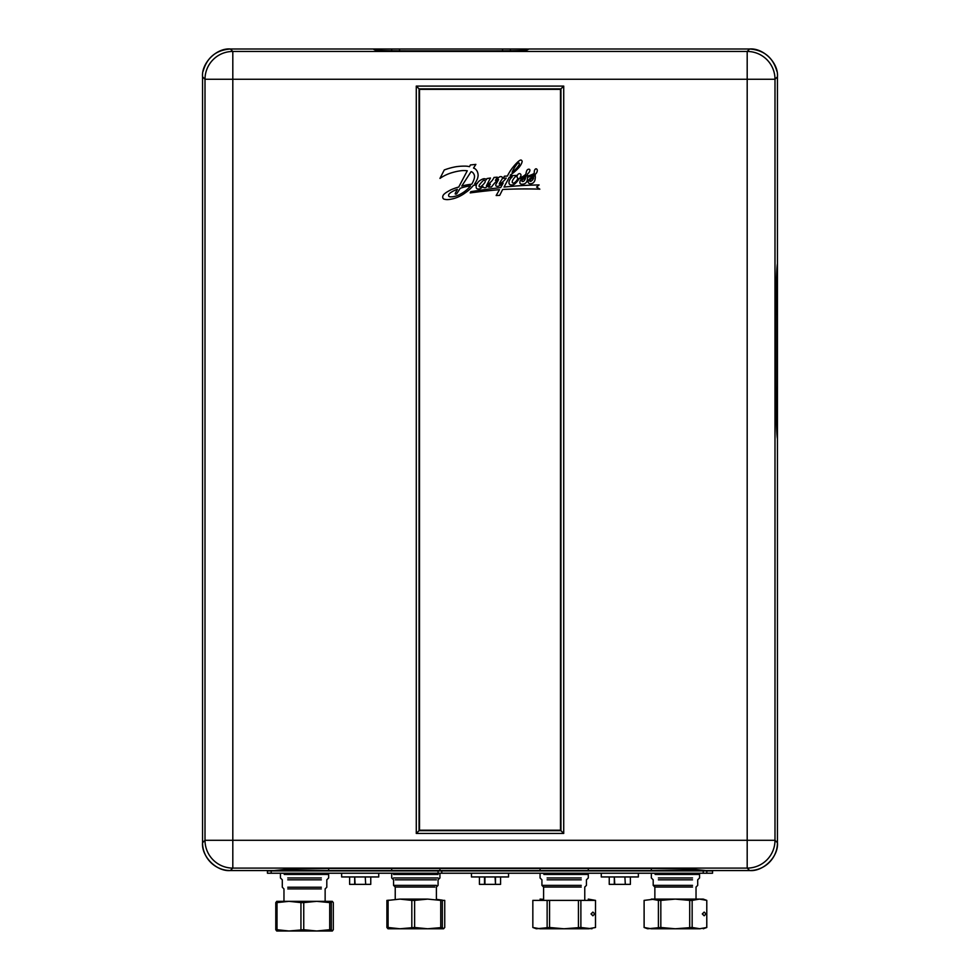 <?xml version="1.0" encoding="UTF-8"?>
<svg xmlns="http://www.w3.org/2000/svg" width="980" height="980" viewBox="0 0 980 980"><rect width="100%" height="100%" fill="white"/><g stroke="black" fill="none" stroke-linecap="round" stroke-linejoin="round"><path stroke-width="1.47" d="M393.543 870.546L540.066 870.546L540.066 868.464L540.066 870.546L651.345 870.546L651.345 868.464L651.345 870.546L705.735 870.546L692.848 869.285L651.786 868.464L328.214 868.464L287.152 869.285L274.265 870.546L328.655 870.546L328.655 868.464L328.655 870.546L393.543 870.546L391.706 870.546L391.706 868.464L391.706 870.546M588.294 870.546L588.294 868.464L588.294 870.546L584.484 870.914M439.934 870.546L439.934 868.464L439.934 870.546L438.097 870.546M510.396 50.727L510.396 49L376.43 49L391.706 49L391.706 50.727M775.952 388.374L777.446 388.374L777.446 264A58.469 1.531 90 0 0 777.299 264.355C776.466 270.578 776.013 289.921 775.939 322.408L775.939 380.154C776.013 412.641 776.466 431.996 777.299 438.207A58.469 1.531 90 0 0 777.446 438.562L777.446 314.188L775.952 314.188M752.652 870.375L751.329 870.485M753.387 870.289L753.387 870.289A27.82 27.82 0 0 0 777.446 842.739L777.446 438.562M731.08 870.546L749.627 870.546A27.82 27.82 0 0 0 750.766 870.522L751.268 870.497M777.446 439.089L777.446 842.727C778.683 856.495 763.395 871.784 749.639 870.546L747.189 868.096L747.189 51.45L749.639 49C763.91 50.053 773 57.477 776.883 71.258M777.446 263.473L777.446 76.82L777.446 263.473M203.117 71.258C207.001 57.477 216.09 50.053 230.374 49C216.605 47.763 201.317 63.051 202.554 76.808L202.554 842.727C201.317 856.495 216.605 871.784 230.361 870.546L274.265 870.546M226.613 870.289L226.613 870.289A27.82 27.82 0 0 1 202.554 842.739L202.554 802.424L202.554 842.739L205.004 840.289L205.004 79.258L202.554 76.82M510.396 49L525.684 49L510.396 49M228.671 870.497L229.234 870.522A27.82 27.82 0 0 0 230.361 870.546L248.92 870.546M228.732 870.497L227.348 870.375M376.43 50.225L376.43 49L230.361 49L232.811 51.45A27.82 27.795 135 0 0 205.004 79.258L232.811 79.258L232.811 840.289L774.996 840.289L777.446 842.739M528.943 49.049L525.684 49L525.684 50.225M528.943 49L749.627 49L529.041 49L526.995 50.017A33.283 0.87 0 0 1 493.749 50.85L408.366 50.85A33.283 0.87 0 0 1 375.12 50.017L373.074 49L230.374 49M328.655 870.546L324.858 870.914M287.765 877.958L321.33 877.958M284.249 873.229L284.249 874.442L328.655 874.442L324.858 874.442L324.858 873.229M287.765 879.82L321.33 879.82M287.765 887.231L321.33 887.231M284.249 870.914L280.439 870.546M302.979 901.331L332.293 901.331L333.31 902.605L333.31 929.714L332.293 931L316.724 931L303.751 929.714L303.751 902.605L316.724 901.331L329.709 902.605L329.709 929.714L316.724 931L276.728 931L275.784 929.714L277.022 929.714L277.022 902.605L275.784 902.605L275.784 929.714M303.751 929.714L288.978 931L277.022 929.714M302.587 931L288.978 931M303.751 902.605L300.946 902.605L300.946 929.714M332.367 931L331.289 929.714L331.289 902.605L332.293 901.331L288.978 901.331L300.946 902.605M276.801 901.331L275.784 902.605M277.022 902.605L288.978 901.331L276.728 901.331M331.289 929.714L329.709 929.714M331.289 902.605L329.709 902.605M331.35 902.47L325.14 901.563M393.543 877.958L438.097 877.958M393.543 874.442L438.097 874.442M395.246 879.82L436.382 879.82M395.234 899.322L395.234 887.047L396.79 887.047L395.234 887.047L393.568 885.381L436.382 885.381M443.634 928.77L442.335 927.497L442.335 900.387L444.736 900.387L444.736 927.497L443.536 928.77L388.007 928.77L386.904 927.497L388.092 927.497L388.092 900.387L386.904 900.387L386.904 927.497M442.335 927.497L427.672 928.77L414.613 927.497L399.95 928.77L388.092 927.497M388.092 900.387L399.95 899.101L411.821 900.387L411.821 927.497M414.613 927.497L414.613 900.387L427.672 899.101L399.95 899.101M414.613 900.387L411.821 900.387M427.672 899.101L440.743 900.387L440.743 927.497M442.446 900.167L436.406 899.322M389.195 900.167L386.904 900.387M547.122 877.958L581.238 877.958M543.876 873.229L543.876 874.442L588.294 874.442L584.484 874.442L584.484 873.229M547.122 879.82L581.238 879.82M547.122 887.047L543.594 887.047L541.928 885.381L581.238 885.381M543.876 870.914L540.066 870.546M594.762 913.936L592.888 912.086L591.014 913.936L592.888 915.798L594.762 913.936M592.924 915.798L591.124 913.936L592.924 912.086M588.845 928.77L595.522 927.497L595.522 900.387L595.485 927.497L588.184 928.77L564.002 928.77L549.56 927.497L536.366 928.77L532.838 927.497L532.838 900.387L547.134 900.387L547.134 927.497M595.522 927.497L588.368 928.77M591.994 928.77L580.883 927.497L564.002 928.77L539.992 928.77L532.863 927.497M543.594 899.395L540.09 899.101M549.56 927.497L549.56 900.387L547.134 900.387M549.56 900.387L578.433 900.387L578.433 927.497M580.883 927.497L580.883 900.387L578.433 900.387M580.883 900.387L595.485 900.387L588.27 899.101M699.561 870.546L695.751 870.914M658.389 877.958L692.517 877.958M655.142 873.229L655.142 874.442L699.561 874.442L695.751 874.442L695.751 873.229M658.389 879.82L692.517 879.82M658.389 887.047L654.861 887.047L653.195 885.381L692.517 885.381M655.142 870.914L651.345 870.546M706.029 913.936L704.155 912.086L702.28 913.936L704.155 915.798L706.029 913.936M704.191 915.798L702.403 913.936L704.191 912.086M699.634 928.77L706.764 927.497L706.788 900.387L703.273 899.101L699.451 899.101L706.788 900.387L706.788 927.497L699.451 928.77L675.269 928.77L660.826 927.497L647.633 928.77L644.105 927.497L644.105 900.387L654.861 899.101M700.112 928.77L692.149 927.497L675.269 928.77L651.271 928.77L644.13 927.497L644.105 900.387M692.149 927.497L692.149 900.387L699.451 899.101L651.271 899.101L658.401 900.387L658.401 927.497M692.149 900.387L689.7 900.387L689.7 927.497M660.826 927.497L660.826 900.387L675.269 899.101L689.7 900.387M654.861 899.395L651.357 899.101M660.826 900.387L658.401 900.387M438.072 873.229L703.236 873.229L703.236 870.914L441.784 870.914L441.784 873.229L438.072 873.229L438.072 870.914L441.784 870.914L438.072 870.914L438.072 873.229L267.454 873.229L267.454 870.914L438.072 870.914M706.813 873.229L712.546 873.229L712.546 870.914L706.813 870.914L706.813 873.229L703.236 873.229M703.236 870.914L706.813 870.914M500.572 876.941L500.572 884.364L500.572 876.941L508.547 876.941L471.454 876.941L479.428 876.941L479.428 884.364L479.428 876.941M495.488 876.941L495.488 884.364L500.572 884.364M495.488 884.364L495.072 876.941M484.929 876.941L484.929 884.364L495.072 884.364M479.428 884.364L484.512 884.364L484.512 876.941M365.258 884.364L355.115 884.364L365.675 884.364L365.258 876.941L365.675 884.364L370.759 884.364L370.759 876.941L378.733 876.941L341.64 876.941L349.615 876.941L349.615 884.364L349.615 876.941M349.615 884.364L354.687 884.364L354.687 876.941L355.115 884.364M370.759 876.941L370.759 884.364M624.885 884.364L614.742 884.364L625.313 884.364L624.885 876.941L625.313 884.364L630.385 884.364L630.385 876.941L638.36 876.941L601.267 876.941L609.241 876.941L609.241 884.364L609.241 876.941M609.241 884.364L614.325 884.364L614.325 876.941L614.742 884.364M630.385 876.941L630.385 884.364M560.94 830.673L560.94 88.874L563.721 86.093L563.721 833.453L416.28 833.453L419.06 830.673L560.94 830.673L563.721 833.453M416.28 833.453L416.28 86.093L419.06 88.874L419.06 830.673M560.94 88.874L419.06 88.874M777.446 264L777.446 76.82C778.683 63.051 763.395 47.763 749.639 49L749.627 49M777.446 76.82L774.996 79.258A27.82 27.795 -135 0 0 747.189 51.45L232.811 51.45L232.811 79.258L774.996 79.258L774.996 840.289A27.82 27.795 -45 0 1 747.189 868.096L232.811 868.096L232.811 840.289L205.004 840.289A27.82 27.795 45 0 0 232.811 868.096L230.361 870.546M705.735 870.546L749.627 870.546M560.474 830.207L419.526 830.207L419.526 89.339L560.474 89.339L560.474 830.207L560.474 89.339L419.526 89.339L419.526 830.207L560.474 830.207M522.034 180.43A0.992 0.992 0 0 0 522.12 181.508A2.303 2.303 0 0 0 523.908 181.031A7.289 7.289 0 0 0 525.513 178.336A6.284 6.284 0 0 0 522.548 179.683A3.822 3.822 0 0 0 522.034 180.43A0.992 0.992 0 0 0 522.12 181.508A2.303 2.303 0 0 0 523.908 181.031A7.289 7.289 0 0 0 525.513 178.336A6.284 6.284 0 0 0 522.548 179.683A3.822 3.822 0 0 0 522.034 180.43M457.403 189.311A28.187 28.187 0 0 0 451.413 192.129A8.379 8.379 0 0 0 449.159 193.979A2.72 2.72 0 0 0 448.595 195.167A1.776 1.776 0 0 0 448.999 196.466A2.756 2.756 0 0 0 450.482 196.833A18.375 18.375 0 0 0 452.625 196.76A21.94 21.94 0 0 0 461.004 193.807A33.026 33.026 0 0 0 470.572 185.882A44.394 44.394 0 0 0 460.196 188.332L457.084 193.256A1.727 1.727 0 0 1 455.97 194.126A1.004 1.004 0 0 1 455.185 193.905A1.899 1.899 0 0 1 455.345 193.183L457.403 189.311A28.187 28.187 0 0 0 451.413 192.129A8.379 8.379 0 0 0 449.159 193.979A2.72 2.72 0 0 0 448.595 195.167A1.776 1.776 0 0 0 448.999 196.466A2.756 2.756 0 0 0 450.482 196.833A18.375 18.375 0 0 0 452.625 196.76A21.94 21.94 0 0 0 461.004 193.807A33.026 33.026 0 0 0 470.572 185.882A44.394 44.394 0 0 0 460.196 188.332L457.084 193.256A1.727 1.727 0 0 1 455.97 194.126A1.004 1.004 0 0 1 455.185 193.905A1.899 1.899 0 0 1 455.345 193.183L457.403 189.311M461.752 186.053A66.652 66.652 0 0 1 471.723 184.203A22.552 22.552 0 0 0 474.161 178.826A6.456 6.456 0 0 0 474.467 177.061A4.312 4.312 0 0 0 474.234 174.893A7.264 7.264 0 0 0 473.279 173.166A3.491 3.491 0 0 0 471.086 171.647L461.752 186.053A66.652 66.652 0 0 1 471.723 184.203A22.552 22.552 0 0 0 474.161 178.826A6.456 6.456 0 0 0 474.467 177.061A4.312 4.312 0 0 0 474.234 174.893A7.264 7.264 0 0 0 473.279 173.166A3.491 3.491 0 0 0 471.086 171.647L461.752 186.053M480.568 186.812A17.199 17.199 0 0 0 484.831 182.574A2.058 2.058 0 0 0 485.272 181.423A1.36 1.36 0 0 0 483.802 180.259A3.7 3.7 0 0 0 482.748 181.067A32.83 32.83 0 0 0 479.894 184.289A11.65 11.65 0 0 0 479.208 185.318A1.544 1.544 0 0 0 479.183 186.543A1.348 1.348 0 0 0 480.568 186.812A17.199 17.199 0 0 0 484.831 182.574A2.058 2.058 0 0 0 485.272 181.423A1.36 1.36 0 0 0 483.802 180.259A3.7 3.7 0 0 0 482.748 181.067A32.83 32.83 0 0 0 479.894 184.289A11.65 11.65 0 0 0 479.208 185.318A1.544 1.544 0 0 0 479.183 186.543A1.348 1.348 0 0 0 480.568 186.812M517.024 163.991A36.762 36.762 0 0 0 512.099 172.345A25.909 25.909 0 0 0 518.273 166.135A7.399 7.399 0 0 0 519.314 164.273A3.92 3.92 0 0 0 519.351 163.501A0.613 0.613 0 0 0 518.849 162.974A2.021 2.021 0 0 0 517.661 163.366A3.675 3.675 0 0 0 517.024 163.991A36.762 36.762 0 0 0 512.099 172.345A25.909 25.909 0 0 0 518.273 166.135A7.399 7.399 0 0 0 519.314 164.273A3.92 3.92 0 0 0 519.351 163.501A0.613 0.613 0 0 0 518.849 162.974A2.021 2.021 0 0 0 517.661 163.366A3.675 3.675 0 0 0 517.024 163.991M529.837 180.516A0.698 0.698 0 0 0 529.911 181.288A1.188 1.188 0 0 0 530.817 181.325A5.28 5.28 0 0 0 533.659 177.76A6.284 6.284 0 0 0 529.837 180.516A0.698 0.698 0 0 0 529.911 181.288A1.188 1.188 0 0 0 530.817 181.325A5.28 5.28 0 0 0 533.659 177.76A6.284 6.284 0 0 0 529.837 180.516M539.833 189.152L536.587 187.045L539.098 184.938A398.799 398.799 0 0 0 504.026 187.07L509.22 177.319L512.221 176.89A10.523 10.523 0 0 0 509.208 181.018A5.721 5.721 0 0 0 509.037 183.309A2.034 2.034 0 0 0 510.323 184.791A6.052 6.052 0 0 0 512.675 184.901A4.251 4.251 0 0 0 514.745 183.946A22.675 22.675 0 0 0 519.278 178.507A7.742 7.742 0 0 0 523.038 177.564A8.257 8.257 0 0 0 525.978 175.236A10.4 10.4 0 0 1 525.954 176.865A24.01 24.01 0 0 0 522.585 178.409A6.934 6.934 0 0 0 521.225 179.426A5.562 5.562 0 0 0 520.123 180.957A7.436 7.436 0 0 0 519.878 183.015A1.813 1.813 0 0 0 520.564 183.909A4.52 4.52 0 0 0 522.071 184.228A10.29 10.29 0 0 0 524.043 183.934A4.692 4.692 0 0 0 526.799 181.557A8.208 8.208 0 0 0 527.35 179.732A10.976 10.976 0 0 0 527.412 177.38A37.644 37.644 0 0 0 534.125 174.599A8.318 8.318 0 0 1 534.1 176.167A12.569 12.569 0 0 0 529.837 178.642A6.934 6.934 0 0 0 528.073 181.643A2.266 2.266 0 0 0 529.69 183.713A5.427 5.427 0 0 0 532.851 183.15A5.905 5.905 0 0 0 534.896 180.283A31.507 31.507 0 0 0 535.337 177.662A139.601 139.601 0 0 1 535.178 174.33A5.096 5.096 0 0 0 537.297 170.483A1.703 1.703 0 0 0 536.624 169.013A0.858 0.858 0 0 0 535.607 168.94A2.916 2.916 0 0 0 534.357 171.206A758.973 758.973 0 0 0 534.149 173.497A29.131 29.131 0 0 1 527.497 176.106A7.791 7.791 0 0 1 527.559 173.925A7.24 7.24 0 0 0 529.482 171.696A2.487 2.487 0 0 0 529.862 170.544A1.213 1.213 0 0 0 529.592 169.393A1.948 1.948 0 0 0 528.686 169.185A2.524 2.524 0 0 0 527.448 169.748A3.308 3.308 0 0 0 526.517 171.353A13.732 13.732 0 0 0 525.942 174.036A14.222 14.222 0 0 1 521.826 177.049A4.3 4.3 0 0 1 520.098 177.454A17.542 17.542 0 0 0 520.943 175.739A2.805 2.805 0 0 0 520.919 174.71A1.678 1.678 0 0 0 519.278 173.57A3.283 3.283 0 0 0 517.171 175.837A1.911 1.911 0 0 0 517.955 178.238A10.658 10.658 0 0 1 514.537 182.672A2.866 2.866 0 0 1 513.459 183.076A1.164 1.164 0 0 1 512.246 182.439A4.091 4.091 0 0 1 512.724 180.198A14.075 14.075 0 0 1 516.975 175.42L510.2 175.665L510.531 174.869A46.17 46.17 0 0 0 519.155 167.262A22.699 22.699 0 0 0 521.458 163.697A30.086 30.086 0 0 0 522.132 161.737A1.69 1.69 0 0 0 520.993 160.01A2.842 2.842 0 0 0 519.865 160.353A23.973 23.973 0 0 0 518.151 161.602A44.443 44.443 0 0 0 513.606 166.441A47.101 47.101 0 0 0 507.395 176.057L504.394 176.192L503.255 178.336L506.244 178.078A23.912 23.912 0 0 1 499.567 184.179L499.237 184.007A0.87 0.87 0 0 1 499.31 183.701A32.156 32.156 0 0 1 501.723 179.708A3.099 3.099 0 0 0 502.336 177.515A1.029 1.029 0 0 0 501.65 176.743A3.565 3.565 0 0 0 499.91 176.743A5.966 5.966 0 0 0 498.428 177.748L495.439 180.369L497.277 177.172L494.043 177.429A16.66 16.66 0 0 1 491.74 181.067A92.316 92.316 0 0 1 486.95 185.551A2.413 2.413 0 0 1 486.411 185.747L490.466 178.017L486.999 178.544L486.19 179.953A1.715 1.715 0 0 0 485.504 178.936A3.798 3.798 0 0 0 482.993 178.948A12.63 12.63 0 0 0 480.678 180.1A7.877 7.877 0 0 0 477.174 183.579L474.712 183.701A16.011 16.011 0 0 0 476.611 180.516A10.192 10.192 0 0 0 477.946 176.719A5.464 5.464 0 0 0 478.081 174.783A9.592 9.592 0 0 0 477.652 172.505A6.848 6.848 0 0 0 476.39 170.128A5.28 5.28 0 0 0 473.512 168.07L475.876 164.383L470.363 164.971L469.506 166.686A17.665 17.665 0 0 0 464.814 166.135A56.399 56.399 0 0 0 456.006 166.735A65.684 65.684 0 0 0 444.271 169.969L439.959 178.409A41.295 41.295 0 0 1 452.086 172.651A55.652 55.652 0 0 1 461.151 170.716A25.21 25.21 0 0 1 467.276 170.79L458.726 187.045A52.798 52.798 0 0 0 450.874 189.851A54.709 54.709 0 0 0 446.084 192.582A24.806 24.806 0 0 0 443.977 194.273A4.251 4.251 0 0 0 442.715 196.723A2.977 2.977 0 0 0 443.058 198.352A2.021 2.021 0 0 0 444.222 199.222A26.852 26.852 0 0 1 445.912 199.54A11.515 11.515 0 0 0 448.852 199.516A34.582 34.582 0 0 0 455.235 198.132A36.885 36.885 0 0 0 464.826 193.17L464.888 193.097A39.788 39.788 0 0 0 473.56 185.245L476.427 184.987A4.79 4.79 0 0 0 476.194 187.29A1.678 1.678 0 0 0 478.093 188.981A4.471 4.471 0 0 0 480.31 188.625A10.731 10.731 0 0 0 482.956 186.617A2.72 2.72 0 0 0 483.642 187.511A2.499 2.499 0 0 0 485.97 187.388A34.165 34.165 0 0 0 490.331 184.191L488.665 187.192L491.544 186.935A45.448 45.448 0 0 1 498.293 179.438L498.563 179.561A10.008 10.008 0 0 1 498.085 180.528A60.442 60.442 0 0 1 496.137 183.909A2.058 2.058 0 0 0 496.002 185.992A2.45 2.45 0 0 0 498.012 186.274A6.211 6.211 0 0 0 500.437 185.061A25.37 25.37 0 0 1 503.169 183.04A83.864 83.864 0 0 1 500.682 187.596A731.864 731.864 0 0 0 470.792 191.664L470.216 192.901A613.737 613.737 0 0 1 499.482 189.679L496.162 195.51L499.69 195.363L502.654 189.471A475.398 475.398 0 0 1 539.833 189.152L536.587 187.045L539.098 184.938A398.799 398.799 0 0 0 504.026 187.07L509.22 177.319L512.221 176.89A10.523 10.523 0 0 0 509.208 181.018A5.721 5.721 0 0 0 509.037 183.309A2.034 2.034 0 0 0 510.323 184.791A6.052 6.052 0 0 0 512.675 184.901A4.251 4.251 0 0 0 514.745 183.946A22.675 22.675 0 0 0 519.278 178.507A7.742 7.742 0 0 0 523.038 177.564A8.257 8.257 0 0 0 525.978 175.236A10.4 10.4 0 0 1 525.954 176.865A24.01 24.01 0 0 0 522.585 178.409A6.934 6.934 0 0 0 521.225 179.426A5.562 5.562 0 0 0 520.123 180.957A7.436 7.436 0 0 0 519.878 183.015A1.813 1.813 0 0 0 520.564 183.909A4.52 4.52 0 0 0 522.071 184.228A10.29 10.29 0 0 0 524.043 183.934A4.692 4.692 0 0 0 526.799 181.557A8.208 8.208 0 0 0 527.35 179.732A10.976 10.976 0 0 0 527.412 177.38A37.644 37.644 0 0 0 534.125 174.599A8.318 8.318 0 0 1 534.1 176.167A12.569 12.569 0 0 0 529.837 178.642A6.934 6.934 0 0 0 528.073 181.643A2.266 2.266 0 0 0 529.69 183.713A5.427 5.427 0 0 0 532.851 183.15A5.905 5.905 0 0 0 534.896 180.283A31.507 31.507 0 0 0 535.337 177.662A139.601 139.601 0 0 1 535.178 174.33A5.096 5.096 0 0 0 537.297 170.483A1.703 1.703 0 0 0 536.624 169.013A0.858 0.858 0 0 0 535.607 168.94A2.916 2.916 0 0 0 534.357 171.206A758.973 758.973 0 0 0 534.149 173.497A29.131 29.131 0 0 1 527.497 176.106A7.791 7.791 0 0 1 527.559 173.925A7.24 7.24 0 0 0 529.482 171.696A2.487 2.487 0 0 0 529.862 170.544A1.213 1.213 0 0 0 529.592 169.393A1.948 1.948 0 0 0 528.686 169.185A2.524 2.524 0 0 0 527.448 169.748A3.308 3.308 0 0 0 526.517 171.353A13.732 13.732 0 0 0 525.942 174.036A14.222 14.222 0 0 1 521.826 177.049A4.3 4.3 0 0 1 520.098 177.454A17.542 17.542 0 0 0 520.943 175.739A2.805 2.805 0 0 0 520.919 174.71A1.678 1.678 0 0 0 519.278 173.57A3.283 3.283 0 0 0 517.171 175.837A1.911 1.911 0 0 0 517.955 178.238A10.658 10.658 0 0 1 514.537 182.672A2.866 2.866 0 0 1 513.459 183.076A1.164 1.164 0 0 1 512.246 182.439A4.091 4.091 0 0 1 512.724 180.198A14.075 14.075 0 0 1 516.975 175.42L510.2 175.665L510.531 174.869A46.17 46.17 0 0 0 519.155 167.262A22.699 22.699 0 0 0 521.458 163.697A30.086 30.086 0 0 0 522.132 161.737A1.69 1.69 0 0 0 520.993 160.01A2.842 2.842 0 0 0 519.865 160.353A23.973 23.973 0 0 0 518.151 161.602A44.443 44.443 0 0 0 513.606 166.441A47.101 47.101 0 0 0 507.395 176.057L504.394 176.192L503.255 178.336L506.244 178.078A23.912 23.912 0 0 1 499.567 184.179L499.237 184.007A0.87 0.87 0 0 1 499.31 183.701A32.156 32.156 0 0 1 501.723 179.708A3.099 3.099 0 0 0 502.336 177.515A1.029 1.029 0 0 0 501.65 176.743A3.565 3.565 0 0 0 499.91 176.743A5.966 5.966 0 0 0 498.428 177.748L495.439 180.369L497.277 177.172L494.043 177.429A16.66 16.66 0 0 1 491.74 181.067A92.316 92.316 0 0 1 486.95 185.551A2.413 2.413 0 0 1 486.411 185.747L490.466 178.017L486.999 178.544L486.19 179.953A1.715 1.715 0 0 0 485.504 178.936A3.798 3.798 0 0 0 482.993 178.948A12.63 12.63 0 0 0 480.678 180.1A7.877 7.877 0 0 0 477.174 183.579L474.712 183.701A16.011 16.011 0 0 0 476.611 180.516A10.192 10.192 0 0 0 477.946 176.719A5.464 5.464 0 0 0 478.081 174.783A9.592 9.592 0 0 0 477.652 172.505A6.848 6.848 0 0 0 476.39 170.128A5.28 5.28 0 0 0 473.512 168.07L475.876 164.383L470.363 164.971L469.506 166.686A17.665 17.665 0 0 0 464.814 166.135A56.399 56.399 0 0 0 456.006 166.735A65.684 65.684 0 0 0 444.271 169.969L439.959 178.409A41.295 41.295 0 0 1 452.086 172.651A55.652 55.652 0 0 1 461.151 170.716A25.21 25.21 0 0 1 467.276 170.79L458.726 187.045A52.798 52.798 0 0 0 450.874 189.851A54.709 54.709 0 0 0 446.084 192.582A24.806 24.806 0 0 0 443.977 194.273A4.251 4.251 0 0 0 442.715 196.723A2.977 2.977 0 0 0 443.058 198.352A2.021 2.021 0 0 0 444.222 199.222A26.852 26.852 0 0 1 445.912 199.54A11.515 11.515 0 0 0 448.852 199.516A34.582 34.582 0 0 0 455.235 198.132A36.885 36.885 0 0 0 464.826 193.17L464.888 193.097A39.788 39.788 0 0 0 473.56 185.245L476.427 184.987A4.79 4.79 0 0 0 476.194 187.29A1.678 1.678 0 0 0 478.093 188.981A4.471 4.471 0 0 0 480.31 188.625A10.731 10.731 0 0 0 482.956 186.617A2.72 2.72 0 0 0 483.642 187.511A2.499 2.499 0 0 0 485.97 187.388A34.165 34.165 0 0 0 490.331 184.191L488.665 187.192L491.544 186.935A45.448 45.448 0 0 1 498.293 179.438L498.563 179.561A10.008 10.008 0 0 1 498.085 180.528A60.442 60.442 0 0 1 496.137 183.909A2.058 2.058 0 0 0 496.002 185.992A2.45 2.45 0 0 0 498.012 186.274A6.211 6.211 0 0 0 500.437 185.061A25.37 25.37 0 0 1 503.169 183.04A83.864 83.864 0 0 1 500.682 187.596A731.864 731.864 0 0 0 470.792 191.664L470.216 192.901A613.737 613.737 0 0 1 499.482 189.679L496.162 195.51L499.69 195.363L502.654 189.471A475.398 475.398 0 0 1 539.833 189.152M502.532 50.813L502.532 49M399.583 50.813L399.583 49M287.765 888.897L321.33 888.897M396.79 887.047L434.851 887.047M543.594 899.444L543.594 887.047L581.238 887.047M654.861 899.444L654.861 887.047L692.517 887.047M271.166 870.914L271.166 873.229M416.28 86.093L563.721 86.093M325.14 901.882L325.14 888.897L326.805 887.231L326.805 879.82L328.655 877.958L328.655 874.442M283.967 901.331L283.967 888.897L282.301 887.231L282.301 879.82L280.439 877.958L280.439 874.442M395.516 874.442L395.516 873.229M393.568 885.381L393.568 879.82L391.706 877.958L391.706 874.442M436.406 899.689L436.406 887.047L438.072 885.381L438.072 879.82L439.934 877.958L439.934 874.442M436.125 874.442L436.125 873.229M584.766 899.395L584.766 887.047L586.432 885.381L586.432 879.82L588.294 877.958L588.294 874.442M541.928 885.381L541.928 879.82L540.066 877.958L540.066 874.442M532.838 900.387L532.838 927.497M696.033 899.101L696.033 887.047L697.699 885.381L697.699 879.82L699.561 877.958L699.561 874.442M653.195 885.381L653.195 879.82L651.345 877.958L651.345 874.442M703.273 928.77L706.788 927.497M471.454 873.229L471.454 876.941M508.547 873.229L508.547 876.941M341.64 873.229L341.64 876.941M378.733 873.229L378.733 876.941M601.267 873.229L601.267 876.941M638.36 873.229L638.36 876.941"/></g></svg>
